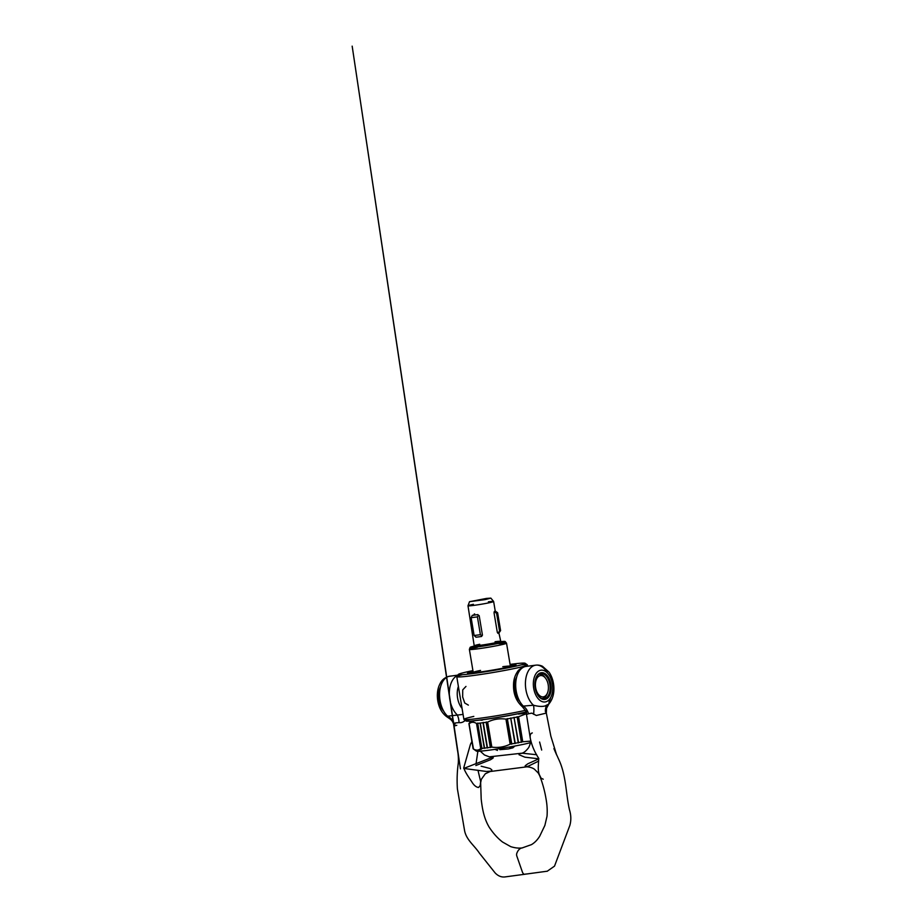 <?xml version="1.0" encoding="UTF-8"?>
<svg xmlns="http://www.w3.org/2000/svg" width="923" height="923" viewBox="0 0 923 923"><rect width="100%" height="100%" fill="white"/><g stroke="black" fill="none" stroke-linecap="round" stroke-linejoin="round"><path stroke-width="1.38" d="M523.999 706.603L522.395 706.753L523.329 706.095L533.448 705.218C538.305 706.51 542.159 706.764 545.02 705.968L548.885 704.007L549.22 701.434A21.667 12.945 -97.3 0 0 550.673 697.5M535.848 678.209A12.714 7.603 -97.3 0 1 540.347 673.628A12.714 7.603 -97.3 0 1 540.832 673.536A12.714 7.603 -97.3 0 1 549.923 684.785A12.714 7.603 -97.3 0 1 544.535 698.676A12.714 7.603 -97.3 0 1 544.051 698.769A12.714 7.603 -97.3 0 1 538.063 695.504M545.262 699.346A13.464 8.053 -97.3 0 1 538.224 695.746A13.464 8.053 -97.3 0 1 535.951 677.932A13.464 8.053 -97.3 0 1 540.82 672.809A13.464 8.053 -97.3 0 1 550.893 684.197A13.464 8.053 -97.3 0 1 545.262 699.346M450.493 718.094L448.151 717.679L447.609 716.19L463.069 714.414M543.209 779.197L541.028 778.147L539.297 774.559C537.498 769.586 538.628 763.875 538.674 758.256C534.544 751.968 531.763 745.38 530.333 738.492C529.767 735.319 530.425 733.473 532.294 732.931M536.69 754.737L522.441 753.226L519.73 753.63L519.026 754.726L524.887 757.172L538.859 758.821L527.864 763.771L525.222 765.744L525.049 766.944L528.279 766.182L538.697 761.071M546.52 705.495A11.307 9.045 -67 0 0 545.378 711.46L546.347 713.133L550.858 736.208L556.673 755.037L553.904 748.599L558.38 758.625C566.364 774.974 565.718 793.561 569.479 809.829C571.118 815.101 571.256 820.259 569.883 825.312L554.527 866.12L547.166 871.277M546.335 713.087L536.321 715.487L531.844 713.144L528.475 713.721C527.345 714.367 526.629 714.264 526.329 713.41L526.964 710.133M522.568 847.868L521.703 847.995C519.522 848.583 517.884 850.383 516.788 853.406A2.827 1.684 82.7 0 0 516.857 856.163L522.395 872.039A3.773 2.25 82.7 0 0 524.783 874.254A3.773 2.25 82.7 0 0 524.864 874.254A3.773 2.25 82.7 0 0 524.968 874.231L526.052 873.966M475.841 765.536L490.401 759.791L493.09 758.095L493.263 756.952L463.75 768.432L486.479 771.478L491.613 771.063L491.809 769.782L489.998 768.467L481.16 766.205M477.976 770.244L480.664 781.666L480.179 785.588L478.552 787.469C476.499 787.261 474.503 785.808 472.588 783.085C469.565 778.274 465.515 773.22 463.738 767.844L470.453 744.296L471.907 741.573M465.319 720.436L463.981 721.382C462.435 722.467 460.785 722.882 459.043 722.605L455.443 722.917L454.081 726.009L460.45 768.882L352.171 46.15L457.427 749.949C458.339 754.599 458.604 759.202 458.235 763.759L458.558 761.394C457.185 770.186 456.793 779.335 457.393 788.865L464.65 831C466.6 840.138 474.468 845.606 479.418 853.164L495.143 872.95C498.27 876.169 501.72 877.473 505.516 876.85L524.864 874.254M454.081 725.997L456.804 725.305M477.872 751.276L476.026 763.921M480.248 751.16L484.448 754.979L489.305 756.837L521.034 753.295C523.26 753.295 525.81 751.38 528.694 747.561C530.425 743.961 530.99 741.1 530.402 739L530.333 738.492M533.586 714.275A11.307 2.7 -81.9 0 0 533.448 705.218A21.667 12.945 -97.3 0 1 525.441 682.455A21.667 12.945 -97.3 0 1 534.971 665.31A21.667 12.945 -97.3 0 1 535.802 665.16L526.064 666.406A21.667 12.945 -97.3 0 0 525.233 666.556A21.667 12.945 -97.3 0 0 515.715 683.355A21.667 12.945 -97.3 0 0 523.329 706.095A11.307 8.215 -108.6 0 1 528.475 713.721M459.043 722.605A11.307 4.95 91.3 0 0 456.954 714.587A21.667 12.945 -97.3 0 1 449.316 692.919A21.667 12.945 -97.3 0 1 457.6 675.463M454.497 724.393A11.307 9.368 55.3 0 0 447.609 716.19A21.667 12.945 -97.3 0 1 439.602 693.427A21.667 12.945 -97.3 0 1 449.132 676.294A21.667 12.945 -97.3 0 1 449.951 676.144A21.667 12.945 -97.3 0 1 450.793 676.074M473.811 716.41A35.789 1.858 -9.5 0 0 463.9 719.386A35.789 1.858 -9.5 0 0 463.957 719.467A35.789 1.858 -9.5 0 0 478.322 718.475A35.789 1.858 -9.5 0 0 525.372 710.364M462.596 674.678A35.789 1.858 -9.5 0 0 456.781 676.605A35.789 1.858 -9.5 0 0 456.758 676.709A35.789 1.858 -9.5 0 0 471.18 675.798A35.789 1.858 -9.5 0 0 508.146 669.786A35.789 1.858 -9.5 0 0 527.356 664.895A35.789 1.858 -9.5 0 0 527.287 664.814A35.789 1.858 -9.5 0 0 521.172 664.883M515.126 665.391A24.021 1.246 -9.5 0 0 510.292 665.633M473.026 671.252A24.586 1.269 -9.5 0 0 467.546 673.063A24.586 1.269 -9.5 0 0 477.399 672.382A24.586 1.269 -9.5 0 0 502.227 668.356A24.586 1.269 -9.5 0 0 515.969 664.964A24.586 1.269 -9.5 0 0 510.188 665.033M470.084 719.398A33.909 1.754 -9.5 0 0 466.127 721.013A33.909 1.754 -9.5 0 0 479.729 720.067A33.909 1.754 -9.5 0 0 526.006 711.991M472.922 670.617A33.909 1.754 -9.5 0 0 458.327 674.448A33.909 1.754 -9.5 0 0 471.965 673.686A33.909 1.754 -9.5 0 0 507.754 667.837A33.909 1.754 -9.5 0 0 525.129 663.268A33.909 1.754 -9.5 0 0 511.527 664.214A33.909 1.754 -9.5 0 0 510.084 664.398M535.652 687.716A10.741 6.415 82.7 0 0 541.132 696.553A10.741 6.415 82.7 0 0 547.57 692.712A10.741 6.415 82.7 0 0 548.181 684.716A10.741 6.415 82.7 0 0 545.758 678.509A10.741 6.415 82.7 0 0 538.201 676.709A10.741 6.415 82.7 0 0 535.652 687.716M541.928 698.549A12.241 7.315 82.7 0 0 542.274 698.515A12.241 7.315 82.7 0 0 547.166 693.784A12.241 7.315 82.7 0 0 547.362 693.219M468.365 705.126L464.742 703.014L462.665 696.969L462.735 689.85L465.965 686.435M480.583 719.952A28.255 1.465 -9.5 0 0 518.899 713.548M545.424 678.082A12.241 7.315 82.7 0 0 545.089 677.586A12.241 7.315 82.7 0 0 539.17 674.228A12.241 7.315 82.7 0 0 538.824 674.286M473.13 671.852A24.021 1.246 -9.5 0 0 468.48 673.19M530.552 741.123L522.753 741.769A31.555 1.627 170.5 0 1 521.645 742L521.38 742.057A31.555 1.627 170.5 0 1 518.53 742.611L518.241 742.669A31.555 1.627 170.5 0 1 515.23 743.246L514.93 743.303A31.555 1.627 170.5 0 1 511.769 743.88L511.457 743.938A31.555 1.627 170.5 0 1 510.142 744.169C504.35 747.019 498.247 747.999 491.832 747.122A31.555 1.627 170.5 0 1 490.598 747.295L490.309 747.342A31.555 1.627 170.5 0 1 487.448 747.734L482.983 722.721A31.555 1.627 170.5 0 1 481.621 722.894A31.555 1.627 170.5 0 1 480.318 723.055L484.263 748.138A31.555 1.627 170.5 0 1 481.852 748.415L481.633 748.438A31.555 1.627 170.5 0 1 480.721 748.541C478.564 750.514 476.095 750.63 473.303 748.888A31.555 1.627 170.5 0 1 473.187 748.83L473.164 748.818A31.555 1.627 170.5 0 1 473.107 748.738A31.555 1.627 170.5 0 1 473.13 748.657M487.506 747.988L487.171 747.768A31.555 1.627 170.5 0 1 485.821 747.942A31.555 1.627 170.5 0 1 484.517 748.103M497.97 633.351A13.003 0.669 -9.5 0 0 498.882 632.982A13.003 0.669 -9.5 0 0 498.893 632.947A13.003 0.669 -9.5 0 0 498.732 632.866L500.416 630.478A15.068 0.785 170.5 0 1 500.601 630.559A15.068 0.785 170.5 0 1 500.589 630.605A15.068 0.785 170.5 0 1 499.562 631.032L497.97 633.351L497.301 632.301L498.258 632.613M494.036 612.78L494.313 611.464L494.832 612.168L494.036 612.78L497.301 632.301M488.394 601.819A13.003 0.669 170.5 0 1 493.62 601.473A13.003 0.669 170.5 0 1 493.632 601.496L495.236 611.049L497.589 612.71A15.068 0.785 170.5 0 0 497.439 612.664L495.063 610.968A13.003 0.669 170.5 0 1 495.213 611.014A13.003 0.669 170.5 0 1 495.236 611.049A13.003 0.669 170.5 0 1 494.313 611.464M495.063 610.968L495.028 612.134M493.632 601.496A13.003 0.669 170.5 0 1 486.663 603.273A13.003 0.669 170.5 0 1 473.234 605.453A13.003 0.669 170.5 0 1 467.996 605.788A13.003 0.669 170.5 0 1 467.996 605.765A13.003 0.669 170.5 0 1 473.418 604.311M471.122 617.672A15.068 0.785 170.5 0 0 477.422 616.864L478.402 615.295L477.895 614.591A13.003 0.669 170.5 0 1 474.826 615.006A13.003 0.669 170.5 0 1 472.322 615.295L471.122 617.672L474.11 635.474L475.991 637.193A13.003 0.669 -9.5 0 0 478.495 636.905A13.003 0.669 -9.5 0 0 481.564 636.478L481.829 635.739L480.398 634.678A15.068 0.785 170.5 0 1 474.11 635.474M477.895 614.591L478.402 615.295M481.829 635.739L482.441 635.128L479.175 615.606M482.441 635.128L481.564 636.478M518.438 714.079A31.555 1.627 170.5 0 1 519.741 713.917L519.995 713.883A31.555 1.627 170.5 0 1 522.406 713.606L522.626 713.583A31.555 1.627 170.5 0 1 523.537 713.479L526.029 712.071M486.513 598.416L490.863 598.127L485.198 599.592L469.519 601.692L486.513 598.416M500.416 641.693A17.745 0.923 170.5 0 1 505.135 641.497A17.745 0.923 170.5 0 1 495.859 643.908A17.745 0.923 170.5 0 1 477.295 646.931A17.745 0.923 170.5 0 1 470.142 647.358A17.745 0.923 170.5 0 1 474.664 645.996M498.951 643.677A18.841 0.969 170.5 0 1 506.519 643.181A18.841 0.969 170.5 0 1 506.531 643.204A18.841 0.969 170.5 0 1 496.424 645.777A18.841 0.969 170.5 0 1 476.972 648.938A18.841 0.969 170.5 0 1 469.38 649.423A18.841 0.969 170.5 0 1 469.38 649.388A18.841 0.969 170.5 0 1 477.237 647.3M502.793 666.683A18.841 0.969 170.5 0 1 510.384 666.21A18.841 0.969 170.5 0 1 504.858 667.848M508.896 666.994A17.895 0.923 -9.5 0 0 509.496 666.671M521.253 713.052A28.728 1.488 170.5 0 1 482.81 719.721A28.728 1.488 170.5 0 1 478.195 720.263M483.225 722.386L487.448 747.734M490.621 747.561L486.121 722.294A31.555 1.627 170.5 0 1 483.248 722.686M486.34 721.959L490.598 747.295M491.832 747.122L487.644 722.074A31.555 1.627 170.5 0 1 486.409 722.248M487.644 722.074C493.424 719.225 499.528 718.244 505.942 719.121L510.142 744.169M511.596 744.18L507.269 718.89A31.555 1.627 170.5 0 1 505.942 719.121M507.315 718.579L511.769 743.88M515.022 743.557L510.731 718.256A31.555 1.627 170.5 0 1 507.581 718.832M510.742 717.956L515.23 743.246M518.311 742.934L514.053 717.621A31.555 1.627 170.5 0 1 511.03 718.198M514.019 717.321L518.53 742.611M521.403 742.323L517.18 717.009A31.555 1.627 170.5 0 1 514.342 717.575M517.122 716.71L521.645 742M522.753 741.769L518.553 716.721A31.555 1.627 170.5 0 1 517.457 716.952M518.553 716.721L526.364 713.733M529.825 741.423A28.728 1.488 170.5 0 1 530.54 741.388M530.425 742.657A28.728 1.488 170.5 0 1 487.932 750.33A28.728 1.488 170.5 0 1 476.406 751.126A28.728 1.488 170.5 0 1 481.241 749.384M473.187 672.198A21.287 1.096 -9.5 0 0 470.857 673.086M509.738 748.011L512.876 747.838L508.4 748.934L499.862 749.684M512.842 666.06A21.287 1.096 -9.5 0 0 510.35 665.979M473.499 749.061L468.965 723.77A31.555 1.627 170.5 0 1 468.919 723.69A31.555 1.627 170.5 0 1 468.942 723.609A31.555 1.627 170.5 0 1 468.942 723.597L468.942 723.597M480.352 720.021L481.506 720.252A31.555 1.627 170.5 0 1 482.614 720.021M474.099 720.725L470.799 722.709M470.199 722.997L470.119 723.021A31.555 1.627 170.5 0 0 469.611 723.217M468.965 723.77L473.187 748.83L476.406 751.126M473.303 748.888L469.115 723.84A31.555 1.627 170.5 0 1 468.988 723.782M469.115 723.84C471.272 721.855 473.741 721.751 476.533 723.494L480.721 748.541M481.991 748.668L477.433 723.401A31.555 1.627 170.5 0 1 476.533 723.494M477.699 723.067L481.852 748.415M484.61 748.357L480.075 723.09A31.555 1.627 170.5 0 1 477.664 723.367M474.214 672.567A17.895 0.923 -9.5 0 0 474.895 672.682M478.979 672.175A18.841 0.969 170.5 0 1 473.222 672.429A18.841 0.969 170.5 0 1 480.56 670.41M473.637 615.387L474.284 614.026A13.003 0.669 170.5 0 1 474.653 613.945M477.433 723.401L481.633 748.438M480.075 723.09L484.263 748.138M482.983 722.721L487.171 747.768M486.121 722.294L490.309 747.342M507.269 718.89L511.457 743.938M510.731 718.256L514.93 743.303M514.053 717.621L518.241 742.669M517.18 717.009L521.38 742.057M477.422 616.864L480.398 634.678M494.832 612.168L496.586 613.218L499.562 631.032M497.589 612.71A15.068 0.785 170.5 0 1 497.624 612.745A15.068 0.785 170.5 0 1 496.586 613.218M497.474 612.884L500.416 630.478M519.799 701.445A16.014 9.565 -97.3 0 1 516.672 677.044M545.678 701.849A16.014 9.565 -97.3 0 1 533.702 688.316A16.014 9.565 -97.3 0 1 540.405 670.306A16.014 9.565 -97.3 0 1 552.381 683.839A16.014 9.565 -97.3 0 1 545.678 701.849M539.574 673.882A12.714 7.603 -97.3 0 1 541.328 674.482M544.305 697.73A12.714 7.603 -97.3 0 1 542.759 698.746M546.347 713.133L546.543 708.299L548.885 704.007C553.015 698.907 554.596 692.458 553.638 684.647C553.004 679.928 551.493 675.786 549.093 672.198L542.505 666.302C540.37 665.275 538.132 664.895 535.802 665.16A21.667 12.945 -97.3 0 1 547.558 673.098M443.698 711.183A16.014 9.565 -97.3 0 1 440.571 686.781M530.402 739L526.295 713.26L525.533 710.722L522.395 706.753C515.726 700.811 512.807 692.665 513.649 682.316C514.076 678.532 515.207 675.209 517.053 672.371C518.288 669.96 520.895 668.044 524.852 666.625L526.064 666.406A21.667 12.945 -97.3 0 1 526.895 666.348M462.054 708.379A16.014 9.565 -97.3 0 1 458.385 686.458M495.074 641.716A13.003 0.669 170.5 0 1 500.312 641.381A13.003 0.669 170.5 0 1 493.332 643.158A13.003 0.669 170.5 0 1 479.902 645.339A13.003 0.669 170.5 0 1 474.676 645.673A13.003 0.669 170.5 0 1 479.729 644.277M497.347 642.316A13.937 0.727 170.5 0 1 498.085 643.193A13.937 0.727 170.5 0 1 479.51 646.4A13.937 0.727 170.5 0 1 477.768 645.592L474.33 646.527L467.996 605.788L469.519 601.692M454.093 726.032C453.008 720.875 451.128 719.675 448.243 717.736C442.302 714.056 438.76 708.01 437.606 699.588C437.017 694.857 437.421 690.439 438.84 686.343C440.617 682.12 442.336 678.451 448.751 676.363L457.843 675.128M539.69 775.712L538.247 773.001L534.509 769.286C532.479 767.648 527.875 766.494 525.752 766.967L490.113 771.524L485.302 773.786L481.356 779.3L480.652 782.727L481.195 799.18C482.187 807.452 483.583 817.847 489.282 827.354C493.355 833.469 497.785 838.361 502.585 842.053L510.754 846.656C515.126 847.995 518.945 848.41 522.21 847.902L531.452 844.637C534.613 842.78 537.359 839.988 539.678 836.261L544.87 825.439L547.027 816.232C547.454 810.613 547.131 804.844 546.047 798.937C544.72 790.919 542.597 783.177 539.69 775.712M547.385 871.185L524.783 874.254M541.674 750.053L539.609 742.034L541.674 750.053M527.356 664.895L527.575 666.221M525.129 663.268L527.287 664.814M547.57 692.712L547.166 693.784M545.758 678.509L545.089 677.586M458.327 674.448L456.781 676.605M466.127 721.013L463.957 719.467M456.758 676.709L463.9 719.386M497.324 642.327L500.912 642.073L498.905 632.959M490.863 598.127L493.62 601.473M505.135 641.497L506.519 643.181M510.384 666.21L506.531 643.204M512.876 747.838L514.884 746.026M497.451 750.422L494.947 749.361M470.776 721.036L468.942 723.609M473.222 672.429L469.38 649.423M470.142 647.358L469.38 649.388M473.107 748.738L468.919 723.69M498.882 632.982L500.589 630.605L497.624 612.745"/></g></svg>
